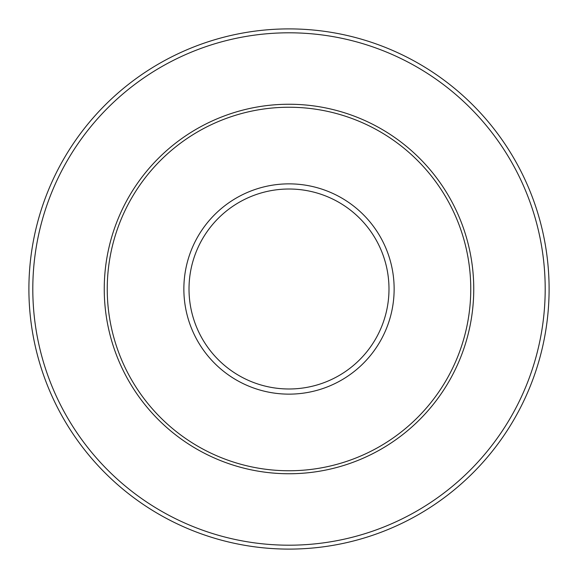 <?xml version="1.0" encoding="UTF-8"?>
<svg xmlns="http://www.w3.org/2000/svg" width="578" height="578" viewBox="0 0 578 578"><rect width="100%" height="100%" fill="white"/><g stroke="black" fill="none" stroke-linecap="round" stroke-linejoin="round"><path stroke-width="0.87" d="M107.241 289A181.759 181.759 0 0 1 289 107.241A181.759 181.759 0 0 1 470.759 289A181.759 181.759 0 0 1 289 470.759A181.759 181.759 0 0 1 107.241 289M28.9 289A260.1 260.1 0 0 1 419.05 63.746A260.1 260.1 0 0 1 419.05 514.254A260.1 260.1 0 0 1 28.9 289A260.1 260.1 0 0 1 419.05 63.746A260.1 260.1 0 0 1 419.05 514.254A260.1 260.1 0 0 1 28.9 289M388.987 289A99.987 99.987 0 0 0 289 189.013A99.987 99.987 0 0 0 189.013 289A99.987 99.987 0 0 0 289 388.987A99.987 99.987 0 0 0 388.987 289M183.862 289A105.138 105.138 0 0 1 289 183.862A105.138 105.138 0 0 1 394.138 289A105.138 105.138 0 0 1 289 394.138A105.138 105.138 0 0 1 183.862 289M473.75 289A184.75 184.75 0 0 1 289 473.75A184.75 184.75 0 0 1 104.25 289A184.75 184.75 0 0 1 289 104.25A184.75 184.75 0 0 1 473.75 289M32.801 289A256.199 256.199 0 0 0 417.099 510.873A256.199 256.199 0 0 0 417.099 67.127A256.199 256.199 0 0 0 32.801 289"/></g></svg>

